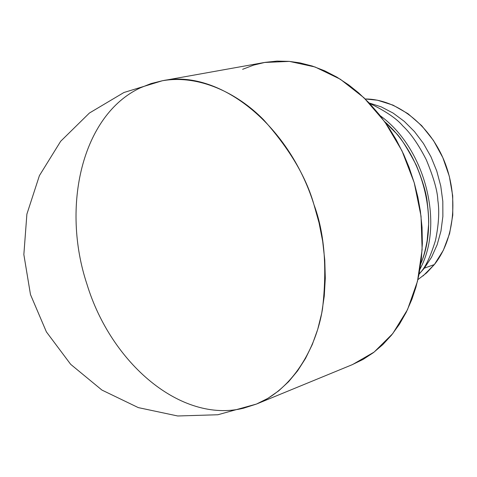<?xml version="1.0" encoding="UTF-8"?>
<svg xmlns="http://www.w3.org/2000/svg" width="477" height="477" viewBox="0 0 477 477"><rect width="100%" height="100%" fill="white"/><g stroke="black" fill="none" stroke-linecap="round" stroke-linejoin="round"><path stroke-width="0.72" d="M417.882 279.653L426.611 272.898L434.362 264.556C454.736 239.031 458.963 195.779 443.693 159.634C428.465 123.46 395.904 99.049 365.215 98.972L377.432 100.206L393.042 105.137L408.014 113.723L421.692 125.666L433.48 140.506L442.835 157.648L449.334 176.347L452.697 195.791L452.78 215.133L449.608 233.539L443.366 250.234L434.362 264.556L424.351 268.157L434.362 264.556L423.027 275.956M369.168 102.972L381.32 106.914L393.12 113.085L404.269 121.367L414.465 131.569L423.439 143.452L430.94 156.724L436.765 171.04L440.76 186.024L442.811 201.276L442.877 216.409L440.969 231.017L437.159 244.725L431.566 257.204L424.351 268.157L431.566 257.204L437.159 244.725L440.969 231.017L442.877 216.409L442.811 201.276L440.76 186.024L436.765 171.04L430.94 156.724L423.439 143.452L414.465 131.569L404.269 121.367L393.12 113.085L381.32 106.914L369.168 102.972M420.064 272.933L424.351 268.157L420.064 272.933C425.335 267.579 430.475 256.727 435.495 240.39C430.504 256.668 425.365 267.514 420.064 272.933L419.062 274.186L420.064 272.933M437.844 200.352C439.532 211.233 438.751 224.584 435.495 240.39C438.751 224.494 439.532 211.15 437.844 200.352C437.564 191.235 433.718 177.712 426.295 159.795C433.694 177.641 437.546 191.158 437.844 200.352M402.773 125.868C410.721 133.292 418.562 144.597 426.295 159.795C418.508 144.525 410.661 133.22 402.773 125.868C396.965 118.946 386.507 111.731 371.386 104.219C386.448 111.69 396.906 118.91 402.773 125.868M369.699 103.527L371.386 104.219L369.699 103.527M419.933 269.416L422.449 264.169C443.199 218.716 423.624 146.904 380.223 115.738M420.803 263.68C439.728 220.38 423.057 154.679 384.784 121.814L395.308 132.451C399.589 135.897 406.559 146.791 416.236 165.114C422.801 181.051 426.486 193.644 427.297 202.892C428.483 212.891 428.912 220.207 428.59 224.822L427.153 240.641C425.293 250.747 423.182 258.421 420.803 263.674M419.17 274.054L424.351 268.157L419.17 274.054M87.017 284.405C60.973 206.279 82.145 114.945 140.381 87.822L151.054 83.57L162.263 80.774C217.393 68.754 288.382 122.506 313.932 204.555L319.053 222.819L322.685 241.356L324.765 259.911L325.296 278.234L324.265 296.08L321.713 313.234L317.688 329.464L312.268 344.585L305.536 358.418L297.612 370.826L288.615 381.672L278.669 390.866L267.913 398.343L256.495 404.049L243.443 408.229C180.932 423.504 111.046 363.206 87.017 284.405M242.62 69.314L253.597 65.116L265.093 62.362L277.006 61.098L289.223 61.378L299.848 62.857L312.298 66.053L324.706 70.829L336.905 77.149L348.788 84.984L358.591 92.848L369.49 103.306L379.65 115.017L388.982 127.896L396.196 139.719L403.655 154.351L409.117 167.433L414.37 183.234L417.852 197.049L420.362 211.043L422.044 227.362L422.36 243.55L421.328 259.375L418.961 274.692L415.908 287.261L411.943 299.222L406.225 312.298L399.41 324.271L391.587 335.063L382.87 344.549L373.348 352.682L363.152 359.378L352.008 364.78M352.539 364.559L374.111 352.098L392.75 333.608L407.489 309.692L417.488 281.287L422.127 249.626L421.042 216.218L414.215 182.703L401.968 150.774L384.927 122.017L364.011 97.809L340.316 79.218L315.029 66.971L289.378 61.39L264.491 62.469L162.263 80.774C198.492 74.317 237.284 92.848 263.626 119.816C289.408 148.693 306.18 176.937 313.932 204.555C324.432 232.681 327.282 267.502 322.488 309.03C315.965 349.2 292.3 389.405 256.495 404.049L352.539 364.559M256.495 404.049L217.864 414.751L177.7 415.98L138.294 407.608L101.917 390.061L70.674 364.327L46.388 331.873L30.48 294.571L23.85 254.551L26.891 214.125L39.412 175.625L60.668 141.281L89.402 113.043L123.937 92.502L162.263 80.774"/></g></svg>
